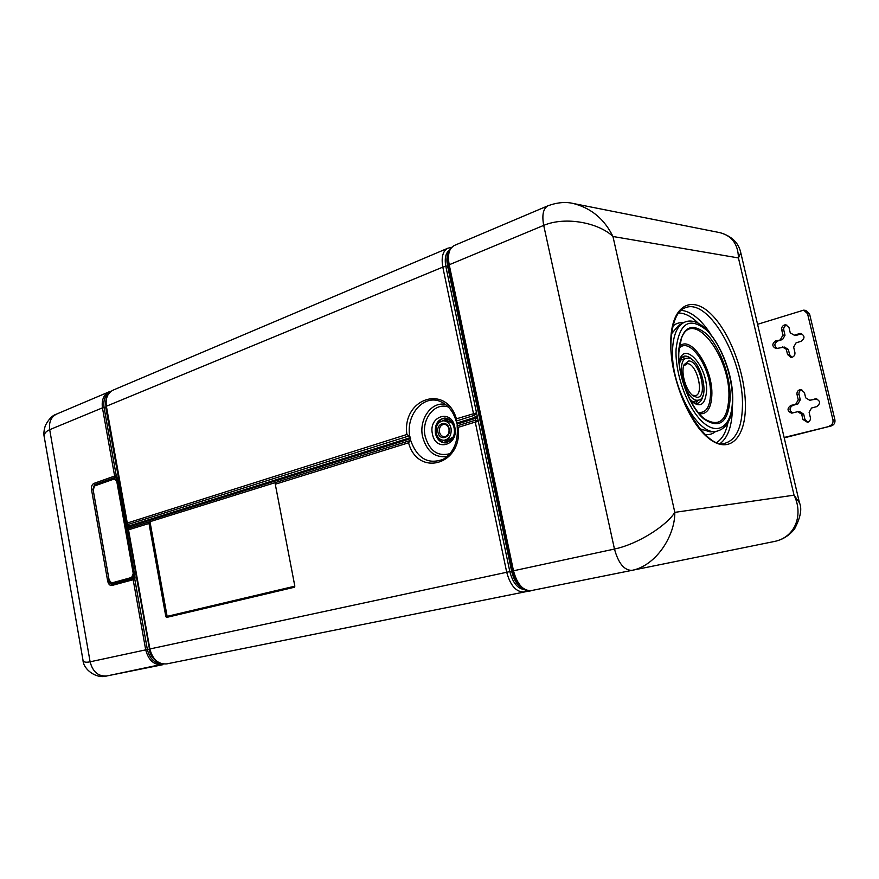 <?xml version="1.0" encoding="UTF-8"?>
<svg xmlns="http://www.w3.org/2000/svg" width="879" height="879" viewBox="0 0 879 879"><rect width="100%" height="100%" fill="white"/><g stroke="black" fill="none" stroke-linecap="round" stroke-linejoin="round"><path stroke-width="1.32" d="M809.559 313.891L807.548 313.671L803.681 310.155L805.702 310.386L809.559 313.891L834.907 419.843C835.325 422.865 834.127 424.887 831.314 425.919L784.222 437.852M831.314 425.919L784.134 437.478M803.681 310.155L757.577 324.307M786.881 325.065L786.518 325.153C784.365 326.065 783.453 327.702 783.771 330.054L785.002 335.251L782.607 339.514L777.64 341.03C774.135 343.425 773.97 345.908 777.168 348.491M777.64 341.03L775.575 340.887C771.762 343.942 771.938 346.513 776.124 348.589L784.398 347.073L788.364 349.424L789.595 354.633L791.946 357.303M801.714 333.723L796.297 335.36L794.264 335.196L799.341 333.657L801.362 333.811M801.67 414.196L803.681 414.13L799.67 411.636L797.638 411.691L801.67 414.196L802.912 419.47L807.537 422.359C809.746 421.546 810.68 419.931 810.35 417.536L809.098 412.24L811.559 408.01L816.712 406.636C820.766 403.428 820.47 400.813 815.811 398.791L809.735 400.297L816.811 398.912M801.802 389.727C799.637 390.584 798.714 392.188 799.044 394.55L800.286 399.802L797.857 403.999L792.825 405.362C789.122 407.922 789.111 410.46 792.792 412.976M803.681 414.13L804.933 419.393L807.768 422.294M829.358 426.018C832.171 424.986 833.369 422.964 832.951 419.931L807.548 313.671M782.343 346.941L786.32 349.315L787.551 354.534L790.913 357.401L792.111 357.259C794.286 356.369 795.209 354.742 794.891 352.358L793.649 347.117L796.077 342.821L801.165 341.294C805.065 338.261 804.911 335.657 800.714 333.504L799.341 333.657M775.575 340.887L782.607 339.514M794.264 335.196L790.254 332.855L789.023 327.625L785.87 324.812L784.464 324.966C782.31 325.889 781.398 327.526 781.717 329.889L782.947 335.086L780.552 339.371M797.638 411.691L791.77 413.152C787.155 411.207 786.826 408.614 790.792 405.395L797.857 403.999M809.735 400.297L805.669 397.813L804.417 392.539L800.791 389.584L799.802 389.716C797.627 390.573 796.693 392.177 797.022 394.561L798.264 399.824L795.836 404.043M785.002 335.251L782.947 335.086M786.32 349.315L788.364 349.424M800.286 399.802L798.264 399.824M408.581 442.785L410.152 440.544L274.984 482.703L294.839 586.183L165.856 616.662L148.99 523.466L149.979 521.697L274.984 482.703L275.281 484.219L408.581 442.785C417.734 477.473 462.969 464.881 458.201 427.359L457.146 425.886L475.528 420.151L475.803 418.25L457.212 424.074L456.102 420.942L456.421 418.811L476.528 412.844L445.862 266.568C444.4 258.437 445.631 252.91 449.543 249.999M524.367 589.556C517.577 588.677 512.732 582.7 509.82 571.603L149.474 649.054C152.155 659.525 157.956 664.469 166.845 663.887L166.845 663.887C158.319 664.502 152.66 659.525 149.869 648.966L128.521 529.828L148.99 523.466M275.281 484.219L294.839 586.128L294.333 587.271L166.592 617.421L165.856 616.662M106.029 406.505C104.953 398.605 107.348 393.133 113.226 390.078C107.634 392.913 105.359 398.297 106.381 406.23L126.928 523.137L406.9 434.479L409.757 436.226L410.669 438.632L410.152 440.544M456.146 421.085L474.506 415.295L476.528 412.844L509.82 571.603L511.633 571.207C513.578 579.437 517.061 585.062 522.082 588.084M457.212 424.074L457.146 425.886M632.056 570.328L774.168 541.519C795.638 537.377 803.527 514.446 794.045 495.174L674.819 512.358L612.96 236.495L738.437 257.943L794.045 495.174L799.45 502.755L740.755 252.636C738.624 242.791 731.724 236.143 720.055 232.682L720.055 232.682C731.998 235.88 738.118 244.296 738.437 257.943L740.755 252.636M128.576 528.532L127.829 524.378M135.036 577.305L133.971 577.547L133.168 579.711L111.897 585.491C109.842 585.7 108.436 584.227 107.667 581.041L91.548 489.845C91.174 486.592 91.943 484.461 93.844 483.439L114.633 476.033L115.325 477.286L116.259 475.66L104.063 407.471L102.447 407.856L114.633 476.033L116.259 475.66L117.182 477.484L135.036 577.305L134.817 579.36L133.168 579.711L145.705 649.856L90.108 661.81C85.67 662.7 83.285 662.129 82.978 660.107C83.296 669.589 96.558 679.192 106.82 675.951C98.327 676.61 92.756 671.897 90.108 661.81L49.696 429.677C48.763 422.074 51.092 416.866 56.674 414.053L109.194 391.792M524.708 589.348C518.896 586.568 514.841 580.448 512.556 570.987L448.334 265.128L543.705 225.387C565.834 216.036 599.159 223.024 612.96 236.495C604.433 219.135 591.248 208.147 573.383 203.521L720.055 232.682M512.545 570.987L448.334 265.128C446.191 256.097 448.158 249.559 454.256 245.505C449.136 248.252 447.444 254.58 449.158 264.491L513.479 570.768C517.16 584.238 523.027 590.864 531.07 590.644C526.576 593.149 514.589 584.436 512.545 570.987L614.465 549.045C638.242 544.057 666.765 525.477 674.819 512.358C675.05 536.311 655.723 565.79 632.001 570.35L531.081 590.633L631.935 570.361C624.233 570.427 618.409 563.329 614.465 549.045L543.705 225.387C541.772 214.948 543.222 208.4 548.056 205.73L548.056 205.73C557.396 202.39 565.834 201.654 573.383 203.521M162.011 663.843C154.539 663.48 149.661 658.701 147.364 649.515L134.817 579.36L133.399 578.349L112.138 584.139C110.578 584.315 109.501 583.184 108.919 580.766L107.667 581.041M111.622 582.909L109.073 580.03L93.163 490.042L94.635 485.944L114.083 479.055L116.511 479.956L116.116 477.758L94.877 485.285L94.525 484.67L115.325 477.286L117.182 477.484M82.978 660.107L44.324 437.346C43.708 434.072 45.51 431.512 49.696 429.677L102.447 407.856C101.415 399.945 103.7 394.572 109.293 391.748L111.27 391.144M116.511 479.956L133.564 575.316L132.015 577.404L111.963 582.865M114.479 478.978L117.193 481.703M112.138 582.832L131.663 577.448L133.234 573.361L116.841 481.725M443.291 420.81C447.191 421.03 449.773 423.502 451.037 428.227C451.696 435.105 449.345 439.126 443.983 440.291C440.016 440.115 437.39 437.643 436.127 432.875C435.468 425.941 437.852 421.931 443.291 420.81L447.048 420.711L452.443 423.26M443.983 440.291L447.741 440.115L452.938 437.182M449.158 428.809C451.301 437.896 439.555 441.467 437.984 432.292C435.819 423.315 447.51 419.58 449.158 428.809M448.982 429.051C449.411 433.446 447.905 436.017 444.466 436.753C441.939 436.632 440.269 435.05 439.467 432.007C439.039 427.601 440.566 425.029 444.027 424.315C446.532 424.447 448.18 426.029 448.982 429.051M688.059 358.083C700.156 357.566 710.562 397.813 698.882 400.066L697.673 400.231C685.697 401.56 674.786 360.544 686.499 358.28L688.059 358.083M688.718 360.972C699.827 360.544 708.419 398.022 697.014 397.33L693.366 396C686.125 391.463 680.478 372.388 684.082 364.664L688.718 360.972M683.631 366.005L687.279 363.664C696.509 363.192 704.475 393.913 695.553 395.638L692.289 395.154M834.907 419.843L832.951 419.931M458.201 427.359L475.253 422.063L506.7 572.229C510.369 585.645 516.237 592.237 524.302 592.006L530.674 590.71L524.313 591.996L525.708 590.15M524.291 592.006L166.856 663.876L524.302 592.006M781.717 329.889L783.771 330.054M789.595 354.633L787.551 354.534M816.745 398.89L814.877 398.912M797.022 394.561L799.044 394.55M792.825 405.362L790.792 405.395M804.933 419.393L802.912 419.47M409.207 435.874L128.268 524.389L127.29 522.95L106.381 406.23L442.807 267.117C441.104 257.239 442.818 250.933 447.949 248.175L451.323 247.515M448.62 252.163C446.796 255.657 446.444 260.228 447.554 265.865L442.807 267.117L473.44 413.427L475.572 417.162L456.992 422.997M456.421 418.811C445.983 383.288 401.747 398.736 406.9 434.479M456.102 420.942C453.289 411.713 448.389 405.384 441.39 401.978C424.436 393.374 405.702 414.251 409.757 436.226M106.106 406.911L106.161 398.989M149.474 649.076L105.678 407.087L104.063 407.471C103.107 400.648 104.898 395.737 109.414 392.737M155.154 660.063C151.968 657.404 149.924 653.767 149.034 649.174L145.705 649.856C148.496 660.382 154.144 665.337 162.67 664.722L106.82 675.951L163.373 664.052M410.669 438.632L129.389 526.686L128.158 530.004L149.474 649.054M478.341 421.481L475.253 422.063L475.528 420.151L478.341 421.481M128.158 530.004L128.96 528.257L149.979 521.697L167.131 616.41L166.658 617.41M410.537 440.082C417.151 458.541 428.117 464.914 443.434 459.19C453.828 452.476 458.398 441.412 457.146 425.996M448.367 265.304L447.554 265.865L511.633 571.207L512.545 570.998M410.46 437.588L129.235 525.818L126.928 523.137M445.4 404.384C431.215 401.318 418.591 419.657 422.612 436.819C426.744 451.509 434.962 458.069 447.257 456.498M477.572 417.833L475.803 418.25L475.572 417.162L477.352 416.734M670.82 338.646C668.963 372.158 686.818 419.953 707.397 437.248C727.966 455.047 745.095 439.687 745.392 407.46C745.974 375.454 730.559 333.13 711.232 314.264C691.949 294.948 672.38 304.859 670.82 338.646M127.807 524.367L129.235 525.818L128.697 528.4M450.037 453.652C437.841 456.794 429.545 451.004 425.161 436.292C421.14 419.404 434.742 401.868 448.378 407.021M685.653 307.606C677.456 310.309 672.622 320.89 671.16 339.338C667.128 385.969 705.815 452.553 725.779 442.983C736.239 439.39 741.788 427.403 742.414 407.021C744.37 361.368 709.375 298.146 685.653 307.606L685.521 307.65M110.161 582.327L112.259 583.469L133.971 577.547L133.564 575.316M454.806 427.051C459.08 445.312 435.544 452.3 432.446 434.017C428.117 416.152 451.432 408.537 454.806 427.051M732.361 406.966L732.339 409.79C731.866 426.172 727.933 437.313 720.549 443.214M681.049 310.298C691.081 311.32 700.981 319.297 710.737 334.207M112.259 583.469L111.897 585.491M94.877 485.285L93.493 487.109M435.413 433.457C434.567 424.612 437.621 419.481 444.576 418.074C449.081 418.195 452.213 421.316 453.993 427.458C455.619 435.171 452.773 440.335 445.466 442.928C440.379 442.719 437.028 439.555 435.413 433.457M727.977 422.645C725.999 432.248 722.329 438.808 716.967 442.302M678.555 313.012C684.95 313.023 691.597 316.506 698.508 323.472M91.548 489.845L92.789 489.537L94.525 484.67L93.844 483.439M109.238 580.7L93.097 489.471M436.654 426.161C438.181 421.382 440.983 418.69 445.071 418.074M445.95 442.884C441.84 442.576 438.852 440.104 436.984 435.446M699.893 428.809L710.166 431.864L715.605 431.479C726.614 429.282 732.306 419.217 732.701 401.274C734.119 363.313 705.156 310.726 683.39 322.791C677.017 326.527 673.424 335.141 672.6 348.666C669.974 384.068 696.893 434.929 715.605 431.479C712.605 434.072 709.1 435.05 705.09 434.413M672.907 326.12C675.918 323.395 679.39 322.296 683.324 322.824M442.587 420.876C445.071 419.217 447.631 419.074 450.268 420.437M443.28 440.28C445.873 441.752 448.433 441.708 450.971 440.159M671.611 333.657L678.621 325.439L683.247 322.868M732.427 400.725C732.053 425.15 718.835 436.259 703.409 422.7C687.971 409.537 674.764 374.102 676.083 349.007C679.401 322.835 689.532 316.528 706.463 330.086C721.187 344.15 733.009 376.476 732.427 400.725M730.185 398.67C728.186 422.788 719.297 429.468 703.541 418.701C689.422 406.592 677.368 374.245 678.544 351.27C681.544 327.274 690.817 321.45 706.342 333.811C719.857 346.667 730.746 376.41 730.185 398.67M678.83 351.677L681.445 338.305C692.762 306.958 731.196 357.423 728.856 398.132C727.318 420.096 719.538 427.216 705.507 419.492L705.2 419.272M699.299 413.734C706.903 414.58 711.078 408.537 711.825 395.616C713.44 369.136 690.531 333.822 679.357 346.612M679.126 348.458C689.663 335.415 712.078 369.433 710.485 395.078C709.738 407.691 705.606 413.438 698.102 412.306M679.203 362.752C682.675 338.492 708.188 366.114 706.54 391.507C705.046 405.472 699.651 408.405 690.367 400.297M703.09 395.187C702.2 399.692 700.398 402.373 697.684 403.241C695.696 402.846 695.959 405.043 689.608 398.813M679.379 364.411C681.401 355.446 682.28 357.786 683.763 356.281C686.499 355.534 689.466 356.797 692.663 360.071M698.014 400.308L695.838 403.252M682.181 357.281L685.609 358.555M694.663 401.263L693.674 402.362M680.84 359.214L682.28 359.588M113.226 390.078L447.861 248.219M631.935 570.361L774.168 541.519C777.981 540.75 786.771 538.607 794.528 529.004C800.549 517.533 802.197 508.787 799.45 502.755M111.303 391.122L109.293 391.748M454.256 245.505L547.969 205.774M128.861 526.005L129.015 526.862M44.291 437.149C43.489 434.226 43.851 430.336 45.378 425.48C48.741 419.074 52.509 415.273 56.674 414.053M705.233 419.294L705.507 419.492C691.399 410.372 677.302 375.443 678.874 351.93L681.247 338.8M698.882 400.066L692.806 401.802M686.499 358.28L680.434 360.159"/></g></svg>
